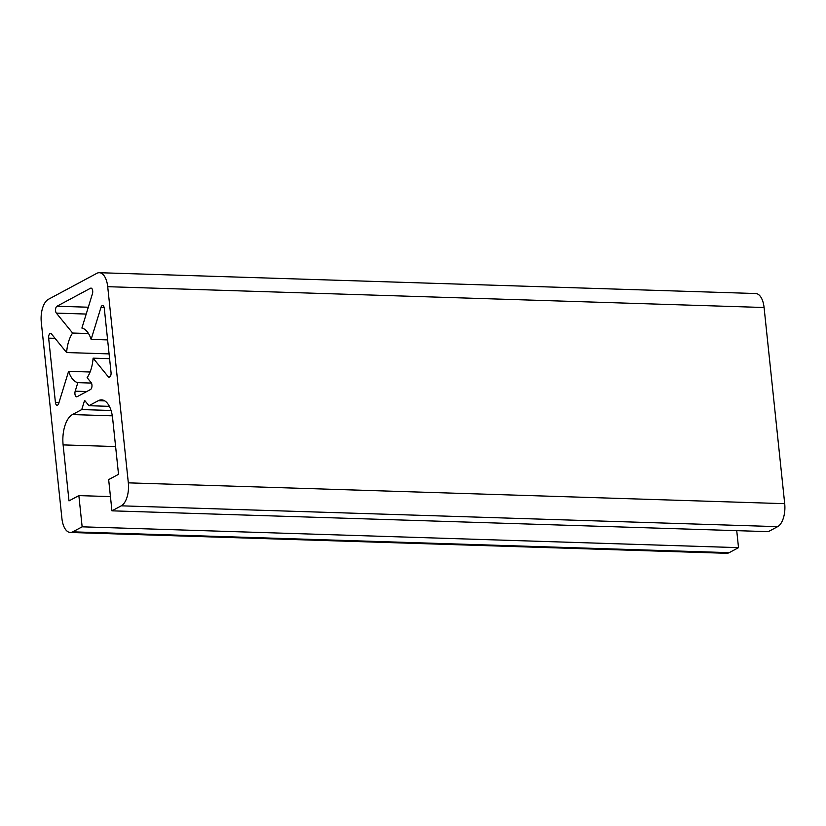 <?xml version="1.0" encoding="UTF-8"?>
<svg xmlns="http://www.w3.org/2000/svg" width="826" height="826" viewBox="0 0 826 826"><rect width="100%" height="100%" fill="white"/><g stroke="black" fill="none" stroke-linecap="round" stroke-linejoin="round"><path stroke-width="1.24" d="M66.617 352.547L51.449 333.931A3.758 1.828 -88.2 0 0 50.562 333.425A3.758 1.828 -88.2 0 0 48.651 338.144L55.414 402.448A3.758 1.828 -88.2 0 0 57.087 405.246A3.758 1.828 -88.2 0 0 57.583 405.112A3.758 1.828 -88.2 0 0 58.739 403.367L68.599 371.318A27.444 13.371 -88.2 0 0 77.83 382.644L75.207 391.173A3.758 1.828 -88.2 0 0 76.632 396.821A3.758 1.828 -88.2 0 0 77.128 396.697L90.53 389.5A3.758 1.828 -88.2 0 0 91.954 386.372A3.758 1.828 -88.2 0 0 91.149 382.624L87.112 377.668A27.444 13.371 -88.2 0 0 93.101 358.164L108.247 376.749A3.758 1.828 -88.2 0 0 109.135 377.255A3.758 1.828 -88.2 0 0 109.631 377.131A3.758 1.828 -88.2 0 0 111.045 372.536L104.293 308.325A3.758 1.828 -88.2 0 0 102.62 305.537A3.758 1.828 -88.2 0 0 100.958 307.406L91.128 339.393A27.444 13.371 -88.2 0 0 81.898 328.067L92.44 293.757A3.758 1.828 -88.2 0 0 91.025 288.109A3.758 1.828 -88.2 0 0 90.519 288.233L56.984 306.229A3.758 1.828 -88.2 0 0 55.559 309.368A3.758 1.828 -88.2 0 0 56.364 313.116L72.616 333.043A27.444 13.371 -88.2 0 0 66.617 352.547L109.084 353.889M82.146 526.823L78.862 495.6L69.002 500.897L63.117 444.904A24.821 12.091 91.8 0 1 72.44 414.569L81.764 409.562L84.593 400.362L88.95 405.7L98.273 400.703A24.821 12.091 91.8 0 1 101.577 399.877A24.821 12.091 91.8 0 1 112.635 418.317L118.521 474.31L108.66 479.607L111.944 510.829L768.314 531.655L777.638 526.658A18.802 9.158 -88.2 0 0 784.7 503.674L764.081 307.509A18.802 9.158 -88.2 0 0 755.707 293.529L99.326 272.704A18.802 9.158 -88.2 0 0 96.828 273.334L48.362 299.342A18.802 9.158 -88.2 0 0 41.3 322.326L61.919 518.491A18.802 9.158 -88.2 0 0 70.293 532.471A18.802 9.158 -88.2 0 0 72.802 531.841L82.146 526.823L738.516 547.648L736.73 530.653M111.944 510.829L121.267 505.832A18.802 9.158 -88.2 0 0 128.329 482.849L107.71 286.684A18.802 9.158 -88.2 0 0 99.326 272.704M70.293 532.471L726.673 553.296A18.802 9.158 -88.2 0 0 729.172 552.666L738.516 547.648M78.862 495.6L110.447 496.602M81.764 409.562L111.056 410.491M88.95 405.7L109.393 406.351M77.83 382.644L91.438 383.078M68.599 371.318L90.096 372.01M72.616 333.043L88.506 333.549M91.128 339.393L107.617 339.909M93.101 358.164L109.59 358.69M108.247 376.749L110.044 376.801M55.414 402.448L58.997 402.561M128.329 482.849L784.7 503.674M121.267 505.832L777.638 526.658M107.71 286.684L764.081 307.509M72.802 531.841L729.172 552.666M63.117 444.904L115.609 446.567M72.44 414.569L112.305 415.829M98.273 400.703L104.83 400.909M48.651 338.144L55.043 338.34M56.364 313.116L86.203 314.056M56.984 306.229L88.299 307.22M90.519 288.233L91.51 288.264M100.958 307.406L104.159 307.499M75.207 391.173L86.74 391.545"/></g></svg>
